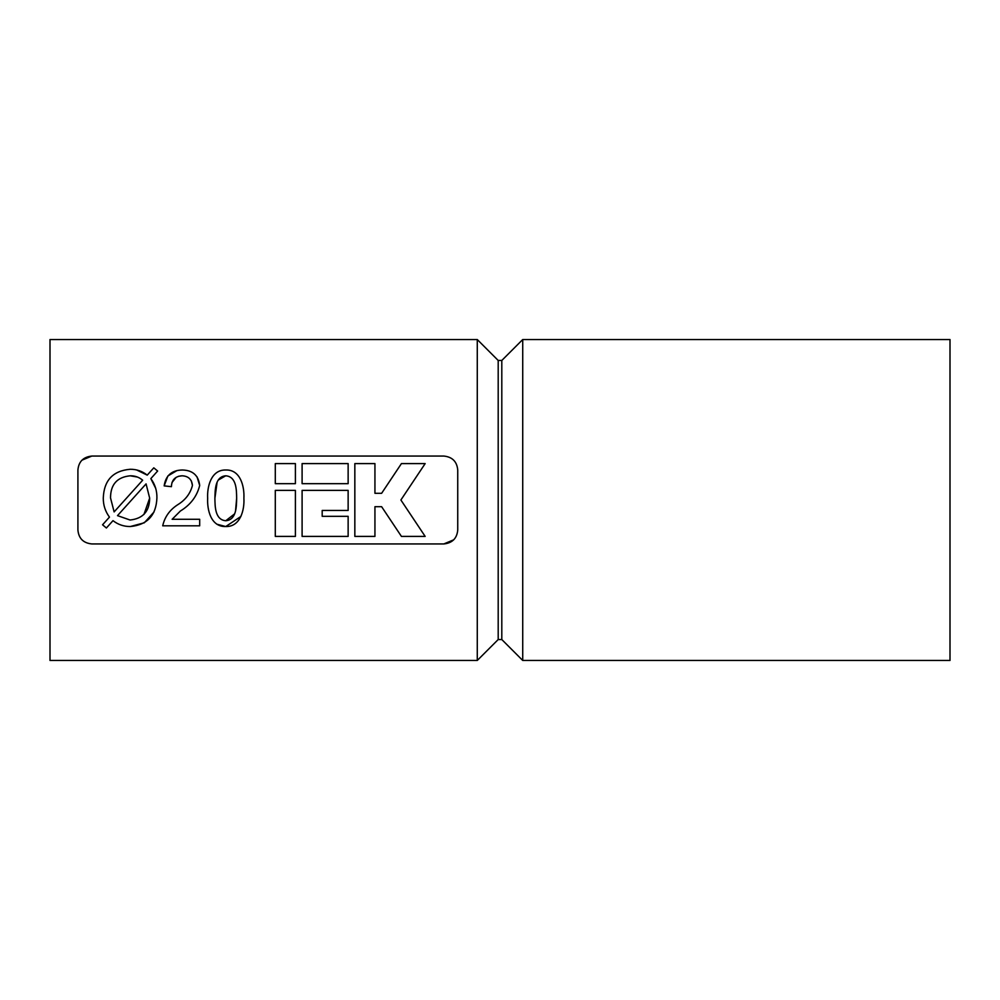 <?xml version="1.0" encoding="UTF-8"?>
<svg xmlns="http://www.w3.org/2000/svg" width="1000" height="1000" viewBox="0 0 1000 1000"><rect width="100%" height="100%" fill="white"/><g stroke="black" fill="none" stroke-linecap="round" stroke-linejoin="round"><path stroke-width="1.5" d="M155.762 488.462L150.825 478.612L157.637 471.025L153.787 467.837L147.225 475.138L136.662 469.963M147.225 475.138C142.262 471.188 136.6 469.225 130.238 469.275C112.963 470.75 103.975 480.337 103.275 498.062C103.225 505.1 105.275 511.45 109.462 517.112L102.55 524.788L106.388 528L113 520.662C118.075 524.6 123.837 526.562 130.3 526.538L144.312 522.788L154.012 511.987M113 520.662C118.075 524.6 123.837 526.562 130.3 526.538C147.35 524.875 156.213 515.337 156.912 497.912C157.05 490.725 155.025 484.288 150.825 478.612M191.375 480.938L192.438 485.438C190.4 493.338 185.725 499.637 178.388 504.3C169.975 509.538 164.75 516.712 162.712 525.812L199.688 525.812L199.688 519.288L172.138 519.288L180.375 511.025C190.525 504.837 196.962 496.325 199.688 485.487L197.025 476.825M172.138 519.288L180.375 511.025C190.525 504.837 196.962 496.325 199.688 485.487C198.512 475.387 192.7 470.225 182.262 470C171.713 470.25 165.675 475.538 164.163 485.887L171.412 486.675C171.688 479.862 175.25 476.238 182.1 475.8C188.325 476.087 191.775 479.3 192.438 485.438M176.95 470.575L167.862 475.975L164.163 485.887L167.138 486.213M169.613 486.475L171.412 486.675M172 482.512L176.188 477.312M178.6 476.262L182.1 475.8M216.85 524.212L225.75 526.538L240.912 516.45M207.662 498.3C207.062 509.762 210.825 526.975 225.75 526.538C240.375 526.962 244.587 509.925 243.9 498.3C244.525 486.613 240.525 469.462 225.75 470C211.188 469.625 206.975 486.613 207.662 498.3M275.3 483.675L275.3 463.587L295.4 463.587L295.4 483.675L275.3 483.675M275.3 490.375L295.4 490.375L295.4 536.413L275.3 536.413L275.3 490.375M302.1 483.675L302.1 463.587L348.137 463.587L348.137 483.675L302.1 483.675L348.137 483.675M302.1 536.413L302.1 490.375L348.137 490.375L348.137 510.462L322.188 510.462L322.188 516.325L348.137 516.325L348.137 536.413L302.1 536.413M354.837 463.587L374.938 463.587L374.938 493.3L381.625 493.3L401.438 463.587L425.163 463.587L400.887 500L425.163 536.413L401.438 536.413L381.625 506.7L374.938 506.7L374.938 536.413L354.837 536.413L354.837 463.587M91.862 456.05L443.787 456.05C452.312 456.925 456.962 461.575 457.738 470L457.738 530C456.975 538.413 452.325 543.062 443.787 543.95L91.862 543.95C83.325 543.075 78.675 538.425 77.912 530L77.912 470C78.675 461.587 83.325 456.938 91.862 456.05L81.975 460.163M443.787 543.95L453.675 539.837M477.275 500L477.275 339.538L50 339.538L50 660.462L477.275 660.462L477.275 500M498.2 360.462L501.8 360.462L501.8 639.538L498.2 639.538L498.2 360.462L477.275 339.538M501.8 639.538L522.725 660.462L522.725 339.538L501.8 360.462M522.725 660.462L950 660.462L950 339.538L522.725 339.538M236.65 498.3C236.5 506.45 236.525 519.925 225.775 520.737C214.975 519.888 215.037 506.35 214.9 498.3C215.1 490.175 214.95 476.675 225.7 475.8C236.575 476.562 236.55 490.163 236.65 498.3L235.562 510.662M130.238 475.8C134.925 475.725 139.075 477.188 142.662 480.2L114.125 511.9L110.525 497.912C110.562 484.475 117.125 477.1 130.238 475.8L137.487 477.05M130.075 520.013L117.5 515.638L146.075 483.888L149.662 498.137C149.512 511.337 142.988 518.625 130.075 520.013M234.625 513.85L225.775 520.737C214.975 519.888 215.037 506.35 214.9 498.3L217.1 482.262M218.2 480.1L225.7 475.8M149.662 498.137L143.925 514.487M498.2 639.538L477.275 660.462"/></g></svg>
